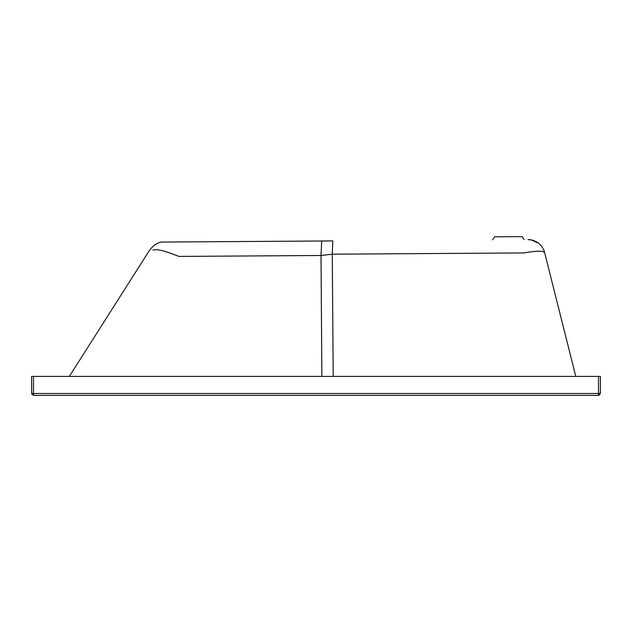 <?xml version="1.0" encoding="UTF-8"?>
<svg xmlns="http://www.w3.org/2000/svg" width="632" height="632" viewBox="0 0 632 632"><rect width="100%" height="100%" fill="white"/><g stroke="black" fill="none" stroke-linecap="round" stroke-linejoin="round"><path stroke-width="0.95" d="M492.581 239.86L494.603 236.81L522.087 236.629L524.149 239.647M600.392 393.602L598.504 395.371L33.496 395.371L33.496 376.411L31.6 376.411L31.687 394.028M598.504 376.411L598.504 393.475L600.4 393.475L600.4 376.411L33.496 376.411M333.222 376.411L332.258 254.19L321.017 255.494L321.854 376.411M523.873 252.934C536.023 250.786 542.935 250.651 544.61 252.523C542.935 250.651 536.023 250.786 523.873 252.934L332.258 254.19L332.835 240.926L164.02 242.048L332.203 240.926M321.017 255.494L178.88 256.41C165.489 251.03 157.289 248.874 154.287 249.948L152.897 249.964L154.287 249.948C157.289 248.874 165.489 251.03 178.88 256.41L321.017 255.486L321.664 240.997L321.017 255.486M332.835 240.926L332.258 254.175M33.496 395.371L31.6 393.475L598.504 393.475L598.504 395.371L600.4 393.475L600.4 376.411M598.504 395.371L599.065 395.284M575.784 376.411L544.31 251.331M149.784 249.861L69.33 376.411M544.61 252.523C543.686 248.834 541.648 245.73 538.504 243.194C535.264 240.784 531.749 239.591 527.949 239.623L531.346 239.939L538.551 243.225C541.671 245.761 543.686 248.858 544.61 252.523L544.61 252.523M149.721 249.956C154.461 244.205 159.225 241.566 164.004 242.048"/></g></svg>
